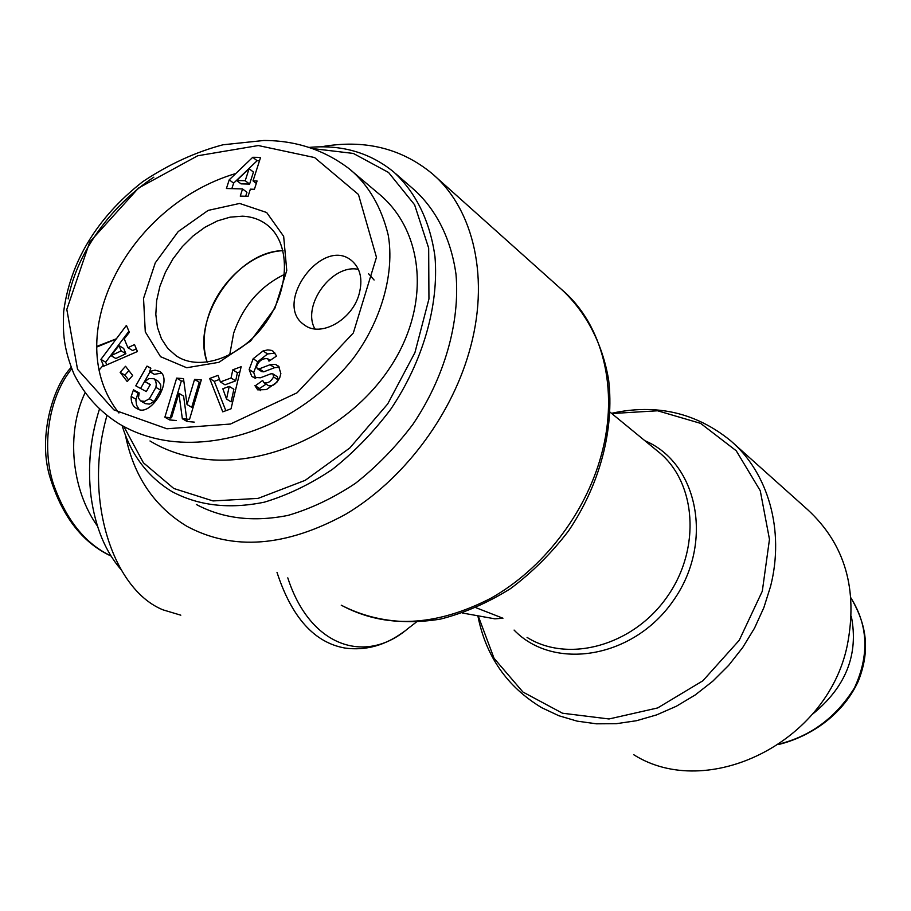 <?xml version="1.0" encoding="UTF-8"?>
<svg xmlns="http://www.w3.org/2000/svg" width="911" height="911" viewBox="0 0 911 911"><rect width="100%" height="100%" fill="white"/><g stroke="black" fill="none" stroke-linecap="round" stroke-linejoin="round"><path stroke-width="1.37" d="M96.577 418.832C91.988 435.777 89.642 453.029 89.517 470.588M120.799 569.307C105.129 551.075 95.211 526.809 91.043 496.484C87.502 467.104 90.303 437.997 99.436 409.153M97.466 526.08C71.57 489.879 65.854 433.363 84.985 392.926M99.345 369.752L103.296 365.243M106.883 415.462L104.628 424.401C85.03 504.352 114.501 590.487 163.103 609.88L180.811 615.187M633.84 754.786C706.765 800.94 827.006 743.399 847.219 645.671C858.208 589.554 845.055 544.243 807.738 509.739L733.389 443.201M476.1 607.751L502.952 618.227L494.867 618.831L462.515 613.035M125.422 435.162C133.666 476.02 154.118 506.379 186.766 526.228C232.863 551.018 285.917 546.976 345.952 514.111C402.115 480.644 449.875 418.331 468.892 352.921C490.562 279.677 474.005 208.767 431.803 173.329C400.829 148.026 363.979 139.178 321.253 146.796M851.341 616.428C858.822 654.599 845.784 687.258 812.248 714.406M229.686 354.948L233.683 333.062C243.226 305.811 260.159 286.259 284.471 274.416M283.014 250.662C236.826 251.026 190.672 319.078 207.196 362.202C202.754 348.264 203.119 332.97 208.346 316.299C219.039 281.567 252.723 251.641 283.025 250.684M312.268 148.539L353.343 153.435L388.553 172.475L414.596 204.77L428.671 248.111L428.944 298.933L414.926 352.614L387.687 403.96L349.858 447.939L305.196 480.336L258.12 498.385L213.026 500.936L173.785 488.478L143.403 462.777L123.85 426.53M122.108 425.562C131.059 454.726 147.662 476.726 171.917 491.564C198.552 505.787 229.344 509.329 264.281 502.189C287.421 495.277 310.15 484.333 332.458 469.336C354.026 452.243 373.453 432.213 390.739 409.244C422.943 361.519 438.977 305.367 434.991 256.868C430.22 221.384 415.667 192.062 393.575 171.86C369.809 152.547 341.591 144.405 308.92 147.434M395.829 173.819L414.573 190.114C436.563 210.213 451.116 239.251 456.001 274.313C460.169 322.198 444.557 377.473 412.888 424.367C395.875 446.925 376.733 466.58 355.449 483.331C333.403 498.01 310.936 508.691 288.024 515.398C253.429 522.276 222.865 518.644 196.332 504.489M254.42 189.272L250.366 189.158L248.065 196.332L240.253 196.093L242.554 188.941L226.418 188.497L229.23 179.809L252.768 157.284L260.58 157.398L253.03 180.89L257.073 180.993L254.42 189.272M125.536 366.279L132.653 375.491L127.221 381.584L120.138 372.337L125.536 366.279M276.022 355.165L276.375 356.19L268.973 361.155L267.663 358.718C262.391 358.137 258.667 360.847 256.492 366.837L257.323 368.739L259.236 368.864L270.043 364.73L275.441 364.366L278.629 366.256L280.861 373.59L279.7 377.894L276.933 382.153L266.433 389.578L257.722 389.851L255.103 385.934L262.687 380.445L263.939 382.734C267.686 383.588 270.897 381.663 273.573 376.949L272.947 373.897L271.011 373.761L260.398 377.792L253.281 377.302L251.63 376.072L249.159 369.524L253.156 358.763L263.04 350.951L267.754 349.892L271.25 350.336L273.027 351.179L276.022 355.165M134.509 344.574L137.436 351.521L103.683 366.211L100.927 359.378L126.435 325.375L129.351 332.321L124.226 338.869L127.916 347.695L134.509 344.574M232.806 369.82L241.176 366.689L231.007 408.834L222.739 411.84L209.655 378.486L218.036 375.355L220.394 381.948L231.052 377.974L232.806 369.82L237.407 372.747L235.653 380.878L225.017 384.818L220.394 381.948M183.487 378.6L187.04 404.53L194.567 379.397L201.32 379.876L189.534 419.356L182.337 418.73L178.898 393.301L171.541 417.785L164.868 417.204L176.666 378.111L183.487 378.6M146.318 391.571L135.762 385.843L146.99 366.097L150.873 368.158L149.598 371.517L155.098 370.128L159.71 371.449C173.534 379.352 150.896 417.591 137.527 408.88L135.693 407.855C132.494 405.691 130.979 401.888 131.161 396.444L133.507 389.817L139.201 392.926L138.426 398.039L140.59 400.897L144.633 401.364L149.358 398.79L155.929 387.369L156.282 384.191L155.667 380.889L153.97 378.737L148.766 378.566L144.974 381.641L150.326 384.522L146.318 391.571M239.65 203.449L208.152 210.395L178.214 231.565L155.28 262.835L143.539 298.432L145.282 331.843L160.518 356.668L186.709 367.748L218.925 362.316L250.605 341.01L274.963 308.077L286.76 270.521L283.663 236.348L266.672 212.514L239.65 203.449M359.025 294.412C351.931 320.342 320.148 337.708 304.285 324.863C272.412 303.944 322.335 235.858 351.578 260.58C360.517 268.289 362.999 279.563 359.025 294.412M149.985 440.958C164.982 450.102 182.132 456.024 201.433 458.734C266.297 468.106 348.093 430.687 389.589 368.203C431.393 305.857 424.515 230.699 378.065 193.166M235.812 173.5C125.729 206.148 59.762 338.63 118.92 412.99M374.091 280.007L368.591 273.755M358.399 269.371C332.071 263.552 301.484 305.561 314.91 328.939M231.849 188.645L233.626 183.168L257.107 160.735L259.498 160.769M245.674 196.252L246.949 192.301L242.554 188.941M236.655 180.492L241.039 183.863L249.591 184.09L253.452 172.077L249.102 168.672L236.655 180.492L245.218 180.708L249.102 168.672M249.591 184.09L245.218 180.708M233.626 183.168L229.23 179.809M257.107 160.735L252.768 157.284M256.287 183.43L253.03 180.89M242.394 216.192C251.721 216.579 259.897 219.426 266.889 224.732C290.279 242.155 290.484 287.398 266.194 322.118C242.212 357.066 200.329 372.109 176.256 355.871L167.829 348.48L161.475 338.835L157.432 327.322L155.815 314.397L156.658 300.562L159.903 286.35L165.415 272.275L172.999 258.849L182.359 246.574L193.155 235.903L205.009 227.226L217.467 220.895L230.096 217.16L242.394 216.192M150.213 384.715L144.974 381.641M158.355 381.356L160.757 384.897L160.655 390.159L154.096 401.557L149.381 404.108L145.35 403.641M155.929 387.369L160.655 390.159M149.358 398.79L154.096 401.557M139.121 393.062L137.994 393.04L135.898 400.123L136.593 405.201L139.155 409.551M133.507 389.817L138.256 392.584M133.245 390.284L137.994 393.04M131.161 396.444L135.921 399.189M149.598 371.517L154.301 374.341L161.486 373.111M146.99 366.097L150.782 368.386M150.064 371.802L140.601 388.462M187.04 404.53L191.731 407.319L199.224 382.244L200.579 382.347M183.828 381.128L181.346 380.946L169.617 419.937L176.267 420.518M176.666 378.111L181.346 380.946M164.868 417.204L169.617 419.937M178.898 393.301L183.601 396.103L187.051 421.474L194.237 422.112M182.337 418.73L187.051 421.474M194.567 379.397L199.224 382.244M226.52 399.029L231.155 401.876L233.865 389.259L229.242 386.378L222.831 388.746L226.52 399.029L229.242 386.378M239.946 371.79L237.407 372.747M231.052 377.974L235.653 380.878M219.494 379.42L214.29 381.367L225.848 410.713M209.655 378.486L214.29 381.367M111.085 355.666L115.822 358.49L125.889 353.73L123.691 348.435L118.977 345.588L111.085 355.666L121.174 350.894L125.889 353.73M121.174 350.894L118.977 345.588M136.297 348.822L132.63 350.553L127.916 347.695M128.895 331.24L105.676 362.179L106.769 364.867M100.927 359.378L105.676 362.179M263.04 350.951L267.572 353.946L257.711 361.735L253.725 372.462L255.706 378.293M275.031 353.138L267.572 353.946M253.156 358.763L257.711 361.735M249.159 369.524L253.725 372.462M251.63 376.072L254.613 377.985M253.099 377.165L253.759 377.587M272.947 373.897L277.479 376.847L278.106 379.898C275.452 384.59 272.241 386.515 268.494 385.649M266.103 384.123L259.555 388.485L260.341 390.705M254.978 385.581L259.555 388.485M255.103 385.934L259.681 388.838M279.267 367.179L274.575 367.702L263.78 371.813L261.878 371.688L257.323 368.739M128.895 370.629L124.887 375.127L128.633 380.001M120.138 372.337L124.887 375.127M110.926 555.881C85.11 543.719 65.865 519.555 53.214 483.411C41.735 447.563 47.998 397.913 71.73 368.818M96.714 347.068L116.198 339.029M277.001 572.347C291.679 617.396 314.341 642.631 344.973 648.051C365.687 650.864 385.262 645.455 403.71 631.824M287.796 577.87C309.968 646.685 365.231 664.928 407.638 628.806L416.179 622.213M527.082 637.427C568.077 663.208 632.667 646.001 666.852 597.229C701.504 548.775 696.323 481.725 658.095 451.56L610.154 412.216M644.897 440.73C697.917 462.936 714.27 542.592 673.559 600.281C633.726 658.573 553.615 671.305 514.077 630.07M478.184 615.836L494.047 658.289L522.937 692.03L562.497 713.222L609.026 718.973L657.674 707.938L702.871 680.79L739.22 640.308L762.302 591.193L769.476 539.312L760.264 490.722L736.236 450.774L700.616 423.376L657.605 410.781L611.759 413.548M611.497 413.321C656.239 403.482 695.936 412.603 730.588 440.696C767.962 472.456 784.94 529.997 770.569 586.365L763.862 607.614L754.524 628.135L742.727 647.493L728.709 665.315L712.755 681.234L695.195 694.968L676.395 706.23L656.717 714.862L636.573 720.703L616.348 723.687L596.409 723.812L577.141 721.136L558.864 715.739L541.886 707.779C507.188 686.951 485.836 656.284 477.842 615.779M561.928 289.778C602.444 323.986 619.548 389.384 601.237 455.341C585.181 514.26 542.387 569.386 490.756 598.311C435.504 626.643 385.672 628.943 341.249 605.2C370.925 620.505 404.063 625.128 440.639 619.059C464.678 612.898 487.977 602.74 510.559 588.597C532.229 572.37 551.542 553.159 568.487 530.976C599.882 484.743 614.458 429.377 608.628 379.876C602.433 343.47 586.115 312.302 561.928 289.778L434.946 176.142M851.011 598.083C868.229 625.538 869.39 655.464 854.484 687.862C836.196 717.208 811.245 735.894 779.634 743.923M153.845 177.178C114.285 203.324 77.583 249.386 68.12 298.888M118.373 423.376C133.655 432.668 150.884 438.59 170.084 441.152C225.586 448.053 299.821 424.685 352.728 359.059C381.31 321.298 394.839 273.152 388.223 235.084C381.436 207.298 368.83 185.514 350.428 169.719L350.257 169.583C325.113 150.156 296.28 140.453 263.769 140.488L222.956 144.792C195.364 152.114 168.637 164.413 142.754 181.676C96.566 217.786 70.124 262.527 63.702 311.494C62.62 333.779 63.85 349.129 73.985 374.091C84.552 394.896 99.356 411.316 118.373 423.376M258.303 145.544L314.602 157.557L358.456 194.487L376.459 257.289L353.331 332.959L297.111 392.766L230.46 424.036L166.918 428.785L113.864 409.87L77.537 369.308L66.81 309.41L89.711 242.064L138.574 188.019L197.676 155.781L258.303 145.544M273.573 376.949L278.106 379.898M275.441 364.366L278.937 366.666M270.043 364.73L274.575 367.702M259.236 368.864L263.78 371.813M268.54 359.856L269.724 360.642M111.04 556.052C81.888 542.455 61.31 515.41 49.296 474.916C38.08 434.786 53.738 385.285 71.183 367.429M96.703 346.419L116.369 338.79M851.011 597.969C864.539 621.245 871.838 647.038 858.299 681.155C841.889 716.843 808.091 737.238 778.928 744.412M378.054 193.155L350.359 169.81M119.466 424.036L118.305 423.387M178.18 357.044L176.256 355.871M158.594 381.493L153.879 378.68M145.27 403.596L140.522 400.851M135.705 407.866L136.32 408.219M268.438 385.615L263.974 382.757M270.146 360.357L267.72 358.763"/></g></svg>
